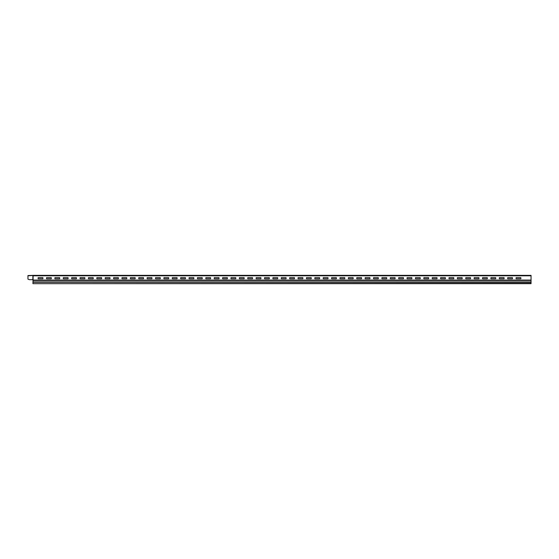 <?xml version="1.0" encoding="UTF-8"?>
<svg xmlns="http://www.w3.org/2000/svg" width="559" height="559" viewBox="0 0 559 559"><rect width="100%" height="100%" fill="white"/><g stroke="black" fill="none" stroke-linecap="round" stroke-linejoin="round"><path stroke-width="0.84" d="M54.747 275.335L55.194 275.335L54.747 275.335M55.921 275.335L57.675 275.335L55.921 275.335M55.984 275.335L57.165 275.335L55.984 275.335M58.569 275.335L59.722 275.335C57.542 275.335 57.542 275.335 59.722 275.335L59.058 275.335C61.266 275.335 56.85 275.335 59.058 275.335L58.569 275.335M60.554 275.335L61.728 275.335L60.554 275.335M62.377 275.335L63.041 275.335L62.377 275.335M62.601 275.335C61.078 275.335 61.078 275.335 62.601 275.335C61.763 275.335 61.763 275.335 62.601 275.335M64.641 275.335L63.426 275.335L64.641 275.335M67.129 275.335L67.576 275.335L67.129 275.335C64.949 275.335 64.949 275.335 67.129 275.335M66.465 275.335C68.673 275.335 64.264 275.335 66.465 275.335M273.058 278.766A0.832 0.832 0 0 1 273.058 277.606L277.557 277.606A0.832 0.832 0 0 1 277.557 278.766L273.058 278.766M264.673 278.766A0.832 0.832 0 0 1 264.673 277.606L269.172 277.606A0.832 0.832 0 0 1 269.172 278.766L264.673 278.766M256.288 278.766A0.832 0.832 0 0 1 256.288 277.606L260.787 277.606A0.832 0.832 0 0 1 260.787 278.766L256.288 278.766M247.903 278.766A0.832 0.832 0 0 1 247.903 277.606L252.402 277.606A0.832 0.832 0 0 1 252.402 278.766L247.903 278.766M231.133 278.766L235.632 278.766A0.832 0.832 0 0 0 235.632 277.606L231.133 277.606A0.832 0.832 0 0 0 231.133 278.766M239.518 278.766A0.832 0.832 0 0 1 239.518 277.606L244.017 277.606A0.832 0.832 0 0 1 244.017 278.766L239.518 278.766M222.748 278.766L227.247 278.766A0.832 0.832 0 0 0 227.247 277.606L222.748 277.606A0.832 0.832 0 0 0 222.748 278.766M214.363 278.766L218.862 278.766A0.832 0.832 0 0 0 218.862 277.606L214.363 277.606A0.832 0.832 0 0 0 214.363 278.766M205.978 278.766L210.477 278.766A0.832 0.832 0 0 0 210.477 277.606L205.978 277.606A0.832 0.832 0 0 0 205.978 278.766M189.208 278.766L193.707 278.766A0.832 0.832 0 0 0 193.707 277.606L189.208 277.606A0.832 0.832 0 0 0 189.208 278.766M180.823 278.766L185.322 278.766A0.832 0.832 0 0 0 185.322 277.606L180.823 277.606A0.832 0.832 0 0 0 180.823 278.766M197.593 278.766A0.832 0.832 0 0 1 197.593 277.606L202.092 277.606A0.832 0.832 0 0 1 202.092 278.766L197.593 278.766M164.053 278.766L168.552 278.766A0.832 0.832 0 0 0 168.552 277.606L164.053 277.606A0.832 0.832 0 0 0 164.053 278.766M155.668 278.766L160.167 278.766A0.832 0.832 0 0 0 160.167 277.606L155.668 277.606A0.832 0.832 0 0 0 155.668 278.766M172.438 278.766A0.832 0.832 0 0 1 172.438 277.606L176.937 277.606A0.832 0.832 0 0 1 176.937 278.766L172.438 278.766M130.513 278.766A0.832 0.832 0 0 1 130.513 277.606L135.012 277.606A0.832 0.832 0 0 1 135.012 278.766L130.513 278.766M138.898 278.766A0.832 0.832 0 0 1 138.898 277.606L143.397 277.606A0.832 0.832 0 0 1 143.397 278.766L138.898 278.766M147.283 278.766L151.782 278.766A0.832 0.832 0 0 0 151.782 277.606L147.283 277.606A0.832 0.832 0 0 0 147.283 278.766M113.743 278.766A0.832 0.832 0 0 1 113.743 277.606L118.242 277.606A0.832 0.832 0 0 1 118.242 278.766L113.743 278.766M122.128 278.766A0.832 0.832 0 0 1 122.128 277.606L126.627 277.606A0.832 0.832 0 0 1 126.627 278.766L122.128 278.766M88.588 278.766L93.087 278.766A0.832 0.832 0 0 0 93.087 277.606L88.588 277.606A0.832 0.832 0 0 0 88.588 278.766M80.203 278.766A0.832 0.832 0 0 1 80.203 277.606L84.702 277.606A0.832 0.832 0 0 1 84.702 278.766L80.203 278.766M63.433 278.766A0.832 0.832 0 0 1 63.433 277.606L67.932 277.606A0.832 0.832 0 0 1 67.932 278.766L63.433 278.766M71.818 278.766A0.832 0.832 0 0 1 71.818 277.606L76.317 277.606A0.832 0.832 0 0 1 76.317 278.766L71.818 278.766M55.048 278.766A0.832 0.832 0 0 1 55.048 277.606L59.547 277.606A0.832 0.832 0 0 1 59.547 278.766L55.048 278.766M38.278 278.766A0.832 0.832 0 0 1 38.278 277.606L42.777 277.606A0.832 0.832 0 0 1 42.777 278.766L38.278 278.766M46.663 278.766L51.162 278.766A0.832 0.832 0 0 0 51.162 277.606L46.663 277.606A0.832 0.832 0 0 0 46.663 278.766M96.973 278.766A0.832 0.832 0 0 1 96.973 277.606L101.472 277.606A0.832 0.832 0 0 1 101.472 278.766L96.973 278.766M105.358 278.766L109.857 278.766A0.832 0.832 0 0 0 109.857 277.606L105.358 277.606A0.832 0.832 0 0 0 105.358 278.766M281.443 278.766A0.832 0.832 0 0 1 281.443 277.606L285.942 277.606A0.832 0.832 0 0 1 285.942 278.766L281.443 278.766M289.828 278.766A0.832 0.832 0 0 1 289.828 277.606L294.327 277.606A0.832 0.832 0 0 1 294.327 278.766L289.828 278.766M298.213 278.766A0.832 0.832 0 0 1 298.213 277.606L302.712 277.606A0.832 0.832 0 0 1 302.712 278.766L298.213 278.766M306.598 278.766A0.832 0.832 0 0 1 306.598 277.606L311.097 277.606A0.832 0.832 0 0 1 311.097 278.766L306.598 278.766M314.983 278.766A0.832 0.832 0 0 1 314.983 277.606L319.482 277.606A0.832 0.832 0 0 1 319.482 278.766L314.983 278.766M323.368 278.766A0.832 0.832 0 0 1 323.368 277.606L327.867 277.606A0.832 0.832 0 0 1 327.867 278.766L323.368 278.766M331.753 278.766A0.832 0.832 0 0 1 331.753 277.606L336.252 277.606A0.832 0.832 0 0 1 336.252 278.766L331.753 278.766M340.138 278.766A0.832 0.832 0 0 1 340.138 277.606L344.637 277.606A0.832 0.832 0 0 1 344.637 278.766L340.138 278.766M348.523 278.766A0.832 0.832 0 0 1 348.523 277.606L353.022 277.606A0.832 0.832 0 0 1 353.022 278.766L348.523 278.766M356.908 278.766A0.832 0.832 0 0 1 356.908 277.606L361.407 277.606A0.832 0.832 0 0 1 361.407 278.766L356.908 278.766M365.293 278.766A0.832 0.832 0 0 1 365.293 277.606L369.792 277.606A0.832 0.832 0 0 1 369.792 278.766L365.293 278.766M373.678 278.766A0.832 0.832 0 0 1 373.678 277.606L378.177 277.606A0.832 0.832 0 0 1 378.177 278.766L373.678 278.766M382.063 278.766A0.832 0.832 0 0 1 382.063 277.606L386.562 277.606A0.832 0.832 0 0 1 386.562 278.766L382.063 278.766M390.448 278.766A0.832 0.832 0 0 1 390.448 277.606L394.947 277.606A0.832 0.832 0 0 1 394.947 278.766L390.448 278.766M398.833 278.766A0.832 0.832 0 0 1 398.833 277.606L403.332 277.606A0.832 0.832 0 0 1 403.332 278.766L398.833 278.766M407.218 278.766A0.832 0.832 0 0 1 407.218 277.606L411.717 277.606A0.832 0.832 0 0 1 411.717 278.766L407.218 278.766M449.143 278.766L453.642 278.766A0.832 0.832 0 0 0 453.642 277.606L449.143 277.606A0.832 0.832 0 0 0 449.143 278.766M440.758 278.766L445.257 278.766A0.832 0.832 0 0 0 445.257 277.606L440.758 277.606A0.832 0.832 0 0 0 440.758 278.766M465.913 278.766A0.832 0.832 0 0 1 465.913 277.606L470.412 277.606A0.832 0.832 0 0 1 470.412 278.766L465.913 278.766M432.373 278.766L436.872 278.766A0.832 0.832 0 0 0 436.872 277.606L432.373 277.606A0.832 0.832 0 0 0 432.373 278.766M457.528 278.766A0.832 0.832 0 0 1 457.528 277.606L462.027 277.606A0.832 0.832 0 0 1 462.027 278.766L457.528 278.766M423.988 278.766L428.487 278.766A0.832 0.832 0 0 0 428.487 277.606L423.988 277.606A0.832 0.832 0 0 0 423.988 278.766M415.603 278.766L420.102 278.766A0.832 0.832 0 0 0 420.102 277.606L415.603 277.606A0.832 0.832 0 0 0 415.603 278.766M499.453 278.766L503.952 278.766A0.832 0.832 0 0 0 503.952 277.606L499.453 277.606A0.832 0.832 0 0 0 499.453 278.766M516.223 278.766L520.722 278.766A0.832 0.832 0 0 0 520.722 277.606L516.223 277.606A0.832 0.832 0 0 0 516.223 278.766M482.683 278.766L487.182 278.766A0.832 0.832 0 0 0 487.182 277.606L482.683 277.606A0.832 0.832 0 0 0 482.683 278.766M507.838 278.766A0.832 0.832 0 0 1 507.838 277.606L512.337 277.606A0.832 0.832 0 0 1 512.337 278.766L507.838 278.766M491.068 278.766A0.832 0.832 0 0 1 491.068 277.606L495.567 277.606A0.832 0.832 0 0 1 495.567 278.766L491.068 278.766M474.298 278.766A0.832 0.832 0 0 1 474.298 277.606L478.797 277.606A0.832 0.832 0 0 1 478.797 278.766L474.298 278.766M508.012 275.335L512.163 275.335L508.012 275.335M499.627 275.335L503.778 275.335L499.627 275.335M491.242 275.335L495.393 275.335L491.242 275.335M482.857 275.335L487.008 275.335L482.857 275.335M474.472 275.335L478.623 275.335L474.472 275.335M466.087 275.335L470.238 275.335L466.087 275.335M516.397 275.335L520.548 275.335L516.397 275.335M512.205 275.335L516.355 275.335L512.205 275.335M516.977 275.335L519.968 275.335L516.977 275.335M513.532 275.335C515.153 275.335 515.153 275.335 513.532 275.335M496.762 275.335C498.383 275.335 498.383 275.335 496.762 275.335M479.992 275.335C481.613 275.335 481.613 275.335 479.992 275.335M463.222 275.335C464.843 275.335 464.843 275.335 463.222 275.335M446.452 275.335C448.073 275.335 448.073 275.335 446.452 275.335M429.682 275.335C431.303 275.335 431.303 275.335 429.682 275.335M412.912 275.335C414.533 275.335 414.533 275.335 412.912 275.335M396.142 275.335C397.763 275.335 397.763 275.335 396.142 275.335M428.355 275.335L432.505 275.335L428.355 275.335M419.97 275.335L424.12 275.335L419.97 275.335M411.585 275.335L415.735 275.335L411.585 275.335M403.2 275.335L407.35 275.335L403.2 275.335M394.815 275.335L398.965 275.335L394.815 275.335M386.43 275.335L390.58 275.335L386.43 275.335M478.665 275.335L482.815 275.335L478.665 275.335M470.28 275.335L474.43 275.335L470.28 275.335M461.895 275.335L466.045 275.335L461.895 275.335M453.51 275.335L457.66 275.335L453.51 275.335M445.125 275.335L449.275 275.335L445.125 275.335M436.74 275.335L440.89 275.335L436.74 275.335M379.372 275.335C380.993 275.335 380.993 275.335 379.372 275.335M362.602 275.335C364.223 275.335 364.223 275.335 362.602 275.335M399.007 275.335L403.158 275.335L399.007 275.335M390.622 275.335L394.773 275.335L390.622 275.335M382.237 275.335L386.388 275.335L382.237 275.335M373.852 275.335L378.003 275.335L373.852 275.335M365.467 275.335L369.618 275.335L365.467 275.335M357.082 275.335L361.233 275.335L357.082 275.335M348.697 275.335L352.848 275.335L348.697 275.335M457.702 275.335L461.853 275.335L457.702 275.335M449.317 275.335L453.468 275.335L449.317 275.335M440.932 275.335L445.083 275.335L440.932 275.335M424.162 275.335L428.313 275.335L424.162 275.335M415.777 275.335L419.928 275.335L415.777 275.335M432.547 275.335L436.698 275.335L432.547 275.335M407.392 275.335L411.543 275.335L407.392 275.335M340.312 275.335L344.463 275.335L340.312 275.335M495.435 275.335L499.585 275.335L495.435 275.335M487.05 275.335L491.2 275.335L487.05 275.335M503.82 275.335L507.97 275.335L503.82 275.335M369.66 275.335L373.81 275.335L369.66 275.335M361.275 275.335L365.425 275.335L361.275 275.335M345.832 275.335C347.453 275.335 347.453 275.335 345.832 275.335M352.89 275.335L357.04 275.335L352.89 275.335M336.12 275.335L340.27 275.335L336.12 275.335M327.735 275.335L331.885 275.335L327.735 275.335M319.35 275.335L323.5 275.335L319.35 275.335M344.505 275.335L348.655 275.335L344.505 275.335M329.062 275.335C330.683 275.335 330.683 275.335 329.062 275.335M312.292 275.335C313.913 275.335 313.913 275.335 312.292 275.335M378.045 275.335L382.195 275.335L378.045 275.335M315.737 275.335L318.728 275.335L315.737 275.335M310.965 275.335L315.115 275.335L310.965 275.335M331.927 275.335L336.078 275.335L331.927 275.335M323.542 275.335L327.693 275.335L323.542 275.335M315.157 275.335L319.308 275.335L315.157 275.335M306.772 275.335L310.923 275.335L306.772 275.335M298.387 275.335L302.538 275.335L298.387 275.335M290.002 275.335L294.153 275.335L290.002 275.335M281.617 275.335L285.768 275.335L281.617 275.335M273.232 275.335L277.383 275.335L273.232 275.335M295.522 275.335C297.143 275.335 297.143 275.335 295.522 275.335M278.752 275.335C280.373 275.335 280.373 275.335 278.752 275.335M264.847 275.335L268.998 275.335L264.847 275.335M261.982 275.335C263.603 275.335 263.603 275.335 261.982 275.335M269.04 275.335L273.19 275.335L269.04 275.335M416.357 275.335L419.348 275.335L416.357 275.335M407.972 275.335L410.963 275.335L407.972 275.335M399.587 275.335L402.578 275.335L399.587 275.335M391.202 275.335L394.193 275.335L391.202 275.335M382.817 275.335L385.808 275.335L382.817 275.335M374.432 275.335L377.423 275.335L374.432 275.335M357.662 275.335L360.653 275.335L357.662 275.335M349.277 275.335L352.268 275.335L349.277 275.335M366.047 275.335L369.038 275.335L366.047 275.335M340.892 275.335L343.883 275.335L340.892 275.335M324.122 275.335L327.113 275.335L324.122 275.335M508.592 275.335L511.583 275.335L508.592 275.335M500.207 275.335L503.198 275.335L500.207 275.335M491.822 275.335L494.813 275.335L491.822 275.335M483.437 275.335L486.428 275.335L483.437 275.335M475.052 275.335L478.043 275.335L475.052 275.335M466.667 275.335L469.658 275.335L466.667 275.335M449.897 275.335L452.888 275.335L449.897 275.335M441.512 275.335L444.503 275.335L441.512 275.335M458.282 275.335L461.273 275.335L458.282 275.335M433.127 275.335L436.118 275.335L433.127 275.335M424.742 275.335L427.733 275.335L424.742 275.335M332.507 275.335L335.498 275.335L332.507 275.335M273.812 275.335L276.803 275.335L273.812 275.335M307.352 275.335L310.343 275.335L307.352 275.335M302.58 275.335L306.73 275.335L302.58 275.335M294.195 275.335L298.345 275.335L294.195 275.335M290.582 275.335L293.573 275.335L290.582 275.335M298.967 275.335L301.958 275.335L298.967 275.335M285.81 275.335L289.96 275.335L285.81 275.335M277.425 275.335L281.575 275.335L277.425 275.335M265.427 275.335L268.418 275.335L265.427 275.335M282.197 275.335L285.188 275.335L282.197 275.335M252.27 275.335L256.42 275.335L252.27 275.335M243.885 275.335L248.035 275.335L243.885 275.335M235.5 275.335L239.65 275.335L235.5 275.335M227.115 275.335L231.265 275.335L227.115 275.335M218.73 275.335L222.88 275.335L218.73 275.335M210.345 275.335L214.495 275.335L210.345 275.335M260.655 275.335L264.805 275.335L260.655 275.335M256.462 275.335L260.613 275.335L256.462 275.335M248.077 275.335L252.228 275.335L248.077 275.335M239.692 275.335L243.843 275.335L239.692 275.335M231.307 275.335L235.458 275.335L231.307 275.335M222.922 275.335L227.073 275.335L222.922 275.335M214.537 275.335L218.688 275.335L214.537 275.335M206.152 275.335L210.303 275.335L206.152 275.335M197.767 275.335L201.918 275.335L197.767 275.335M240.272 275.335L243.263 275.335L240.272 275.335M231.887 275.335L234.878 275.335L231.887 275.335M223.502 275.335L226.493 275.335L223.502 275.335M215.117 275.335L218.108 275.335L215.117 275.335M206.732 275.335L209.723 275.335L206.732 275.335M198.347 275.335L201.338 275.335L198.347 275.335M189.962 275.335L192.953 275.335L189.962 275.335M181.577 275.335L184.568 275.335L181.577 275.335M173.192 275.335L176.183 275.335L173.192 275.335M164.807 275.335L167.798 275.335L164.807 275.335M143.265 275.335L147.415 275.335L143.265 275.335M134.88 275.335L139.03 275.335L134.88 275.335M126.495 275.335L130.645 275.335L126.495 275.335M109.725 275.335L113.875 275.335L109.725 275.335M105.532 275.335L109.683 275.335L105.532 275.335M101.34 275.335L105.49 275.335L101.34 275.335M97.147 275.335L101.298 275.335L97.147 275.335M118.11 275.335L122.26 275.335L118.11 275.335M201.96 275.335L206.11 275.335L201.96 275.335M193.575 275.335L197.725 275.335L193.575 275.335M185.19 275.335L189.34 275.335L185.19 275.335M176.805 275.335L180.955 275.335L176.805 275.335M160.035 275.335L164.185 275.335L160.035 275.335M151.65 275.335L155.8 275.335L151.65 275.335M168.42 275.335L172.57 275.335L168.42 275.335M88.762 275.335L92.913 275.335L88.762 275.335M92.955 275.335L97.105 275.335L92.955 275.335M89.342 275.335L92.333 275.335L89.342 275.335M80.377 275.335L84.528 275.335L80.377 275.335M71.992 275.335L76.143 275.335L71.992 275.335M63.607 275.335L67.758 275.335L63.607 275.335M51.03 275.335L55.18 275.335L51.03 275.335M42.645 275.335L46.795 275.335L42.645 275.335M39.032 275.335L42.023 275.335L39.032 275.335M43.972 275.335C45.593 275.335 45.593 275.335 43.972 275.335M84.57 275.335L88.72 275.335L84.57 275.335M80.957 275.335L83.948 275.335L80.957 275.335M67.8 275.335L71.95 275.335L67.8 275.335M55.222 275.335L59.373 275.335L55.222 275.335M77.512 275.335C79.133 275.335 79.133 275.335 77.512 275.335M46.837 275.335L50.988 275.335L46.837 275.335M72.572 275.335L75.563 275.335L72.572 275.335M76.185 275.335L80.335 275.335L76.185 275.335M59.415 275.335L63.565 275.335L59.415 275.335M245.212 275.335C246.833 275.335 246.833 275.335 245.212 275.335M228.442 275.335C230.063 275.335 230.063 275.335 228.442 275.335M211.672 275.335C213.293 275.335 213.293 275.335 211.672 275.335M194.902 275.335C196.523 275.335 196.523 275.335 194.902 275.335M178.132 275.335C179.753 275.335 179.753 275.335 178.132 275.335M38.452 275.335L42.603 275.335L38.452 275.335M189.382 275.335L193.533 275.335L189.382 275.335M180.997 275.335L185.148 275.335L180.997 275.335M172.612 275.335L176.763 275.335L172.612 275.335M164.227 275.335L168.378 275.335L164.227 275.335M155.842 275.335L159.993 275.335L155.842 275.335M161.362 275.335C162.983 275.335 162.983 275.335 161.362 275.335M144.592 275.335C146.213 275.335 146.213 275.335 144.592 275.335M127.822 275.335C129.443 275.335 129.443 275.335 127.822 275.335M111.052 275.335C112.673 275.335 112.673 275.335 111.052 275.335M94.282 275.335C95.903 275.335 95.903 275.335 94.282 275.335M147.457 275.335L151.608 275.335L147.457 275.335M139.072 275.335L143.223 275.335L139.072 275.335M130.687 275.335L134.838 275.335L130.687 275.335M122.302 275.335L126.453 275.335L122.302 275.335M113.917 275.335L118.068 275.335L113.917 275.335M156.422 275.335L159.413 275.335L156.422 275.335M248.657 275.335L251.648 275.335L248.657 275.335M139.652 275.335L142.643 275.335L139.652 275.335M131.267 275.335L134.258 275.335L131.267 275.335M148.037 275.335L151.028 275.335L148.037 275.335M122.882 275.335L125.873 275.335L122.882 275.335M114.497 275.335L117.488 275.335L114.497 275.335M106.112 275.335L109.103 275.335L106.112 275.335M97.727 275.335L100.718 275.335L97.727 275.335M47.417 275.335L50.408 275.335L47.417 275.335M257.042 275.335L260.033 275.335L257.042 275.335M29.466 279.682L32.101 279.682L29.466 279.682A0.496 0.496 0 0 1 29.292 279.647L27.95 279.137L27.95 275.545L33.093 275.363L531.05 275.363L531.05 283.665L32.932 283.665L531.05 283.322M32.932 283.322L33.1 279.598L32.101 279.682M32.911 279.598L32.911 275.797L32.911 279.598M32.82 279.598L32.911 275.489L27.95 275.797M33.093 275.363L33.093 275.797L32.911 275.489M531.05 275.797L33.093 275.797L33.093 279.598M32.932 280.443L531.05 280.443M33.1 280.066L531.05 280.066M32.932 282.239L531.05 282.239M32.932 281.925L531.05 281.925"/></g></svg>
